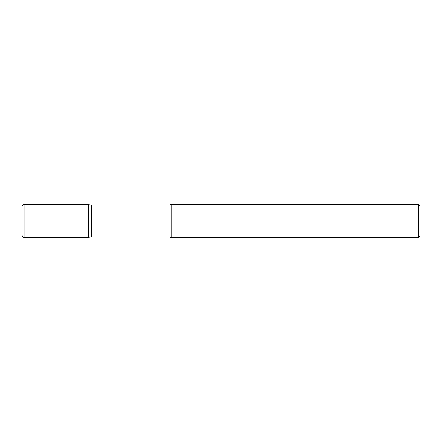 <?xml version="1.0" encoding="UTF-8"?>
<svg xmlns="http://www.w3.org/2000/svg" width="442" height="442" viewBox="0 0 442 442"><rect width="100%" height="100%" fill="white"/><g stroke="black" fill="none" stroke-linecap="round" stroke-linejoin="round"><path stroke-width="0.33" stroke-dasharray="2.21 1.66" d="M88.4 237.575L88.4 204.425L88.4 237.575M171.275 237.575L171.275 204.425L171.275 237.575M418.574 237.575L418.574 204.425M419.9 236.249L419.9 205.751M24.089 237.575L24.089 204.425M91.649 205.088L91.649 236.912M168.026 205.088L168.026 236.912"/><path stroke-width="0.66" d="M22.1 206.414L22.1 235.586L22.1 206.414C22.216 205.204 22.879 204.541 24.089 204.425L24.089 237.575L88.4 237.575L88.4 204.425L88.4 237.575A8.287 8.287 0 0 1 91.649 236.912L91.649 205.088L168.026 205.088A8.287 8.287 0 0 0 171.275 204.425L171.275 237.575L171.275 204.425L418.574 204.425L418.574 237.575L171.275 237.575A8.287 8.287 0 0 0 168.026 236.912L91.649 236.912M418.574 204.425L419.9 205.751L419.9 236.249L418.574 237.575M24.089 204.425L88.4 204.425A8.287 8.287 0 0 0 91.649 205.088M168.026 236.912L168.026 205.088M24.089 237.575C23.653 238.083 22.99 237.42 22.1 235.586"/></g></svg>
